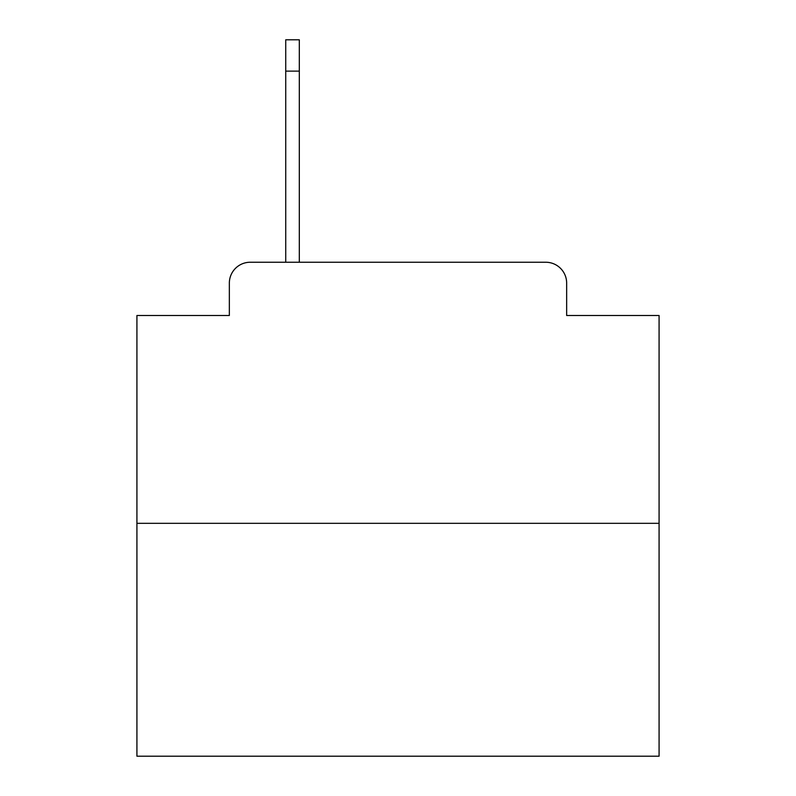 <?xml version="1.0" encoding="UTF-8"?>
<svg xmlns="http://www.w3.org/2000/svg" width="796" height="796" viewBox="0 0 796 796"><rect width="100%" height="100%" fill="white"/><g stroke="black" fill="none" stroke-linecap="round" stroke-linejoin="round"><path stroke-width="1.19" d="M229.347 283.127L229.347 315.495L229.347 283.127A20.885 20.885 0 0 1 250.233 262.242L285.734 262.242L285.734 39.8L299.316 39.8L299.316 262.242L316.539 262.242M659.078 523.32L136.922 523.32L136.922 756.2L659.078 756.2L659.078 315.495L566.653 315.495L566.653 283.127A20.885 20.885 0 0 0 545.767 262.242L250.233 262.242M136.922 523.32L136.922 315.495L229.347 315.495M479.461 262.242L545.767 262.242M566.653 315.495L566.653 283.127M299.316 71.133L285.734 71.133"/></g></svg>
